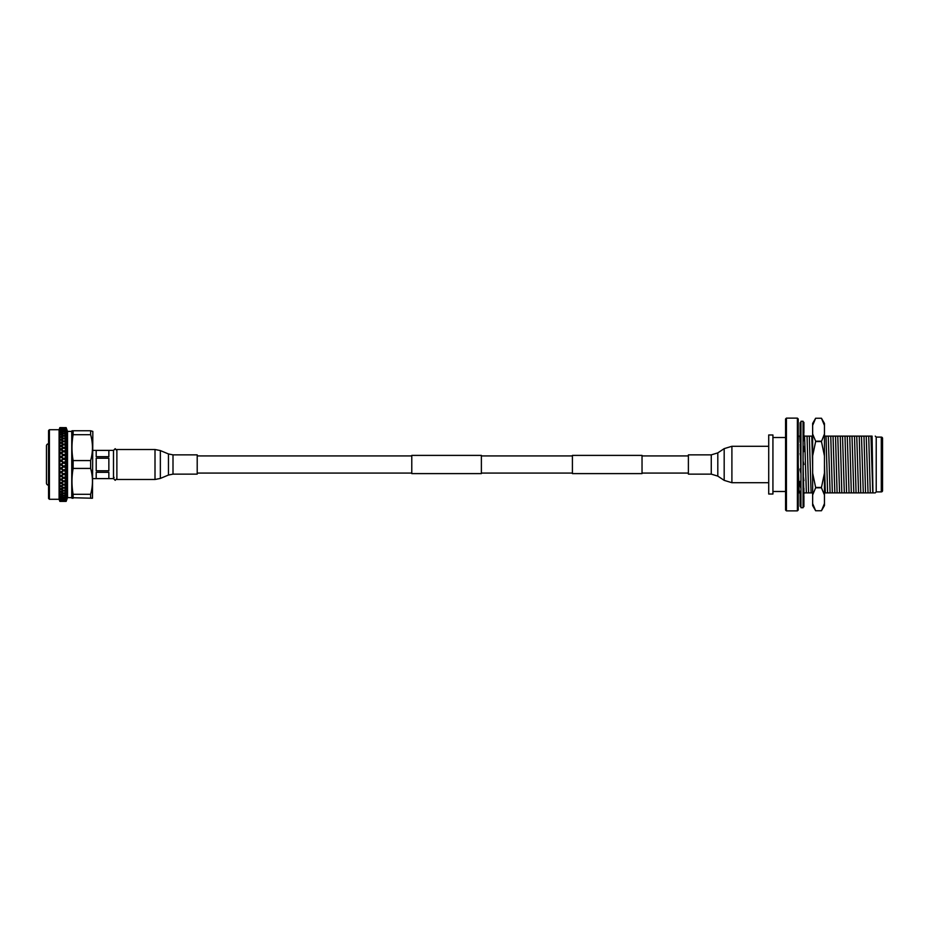 <?xml version="1.0" encoding="UTF-8"?>
<svg xmlns="http://www.w3.org/2000/svg" width="929" height="929" viewBox="0 0 929 929"><rect width="100%" height="100%" fill="white"/><g stroke="black" fill="none" stroke-linecap="round" stroke-linejoin="round"><path stroke-width="1.39" d="M688.389 455.93L642.032 455.93M572.415 455.93L481.385 455.93M411.779 455.93L197.203 455.93M688.389 473.07L642.032 473.07M572.415 473.07L481.385 473.07M411.779 473.07L197.203 473.07M481.385 455.396L481.385 473.604L411.779 473.604L411.779 455.396L481.385 455.396M642.032 455.396L642.032 473.604L572.415 473.604L572.415 455.396L642.032 455.396M48.563 443.807L48.482 443.807A2.113 2.113 0 0 0 46.45 445.908L46.45 483.092A2.113 2.113 0 0 0 48.482 485.193L48.563 485.193M49.4 499.279L48.563 498.443L48.563 430.557L49.4 429.721L49.4 499.279L59.096 499.279L59.862 501.393L63.416 501.346L60.234 501.393M49.4 429.721L59.096 429.721L59.096 499.279M59.862 501.161L63.416 500.952L59.862 501.103M59.862 500.534L63.416 500.162L60.78 499.697L59.862 500.417M59.862 499.512L63.416 498.966L60.78 498.339L59.862 499.337M59.862 498.107L63.416 497.41L60.78 496.62L59.862 497.886M59.862 496.33L63.416 495.482L60.78 494.553L59.862 494.878L59.862 496.063M59.862 494.205L63.416 493.218L60.78 492.149L59.862 492.533L59.862 493.891M59.862 491.755L63.416 490.64L60.78 489.444L59.862 489.873L59.862 491.395M59.862 489.014L63.416 487.783L60.78 486.471L59.862 486.935L59.862 488.608M59.862 485.995L60.78 486.471M59.862 483.742L59.711 482.256L60.78 482.79L63.416 481.327L60.78 479.817L59.862 480.351L59.711 478.83L60.78 479.341L63.416 477.796L60.78 476.229L59.862 476.774L59.711 475.242L60.78 475.729L63.416 474.127L60.78 472.513L59.862 473.082L59.711 471.537L60.78 471.99L63.416 470.353L60.78 468.704L59.862 469.284L59.711 467.751L60.78 468.17L63.416 466.509L60.78 464.848L59.862 465.429L60.362 464.581L59.711 463.943L60.78 464.314L63.416 462.654L60.78 460.993L59.862 461.574L60.362 460.726L59.711 460.134L60.78 460.459L63.416 458.81L60.78 457.173L59.711 457.683L60.362 456.905L59.711 456.371L60.78 456.65L66.145 453.375L66.168 486.053L63.834 484.88L60.78 486.03L63.416 484.659L60.78 483.243L59.862 483.742L59.862 485.565L61.36 485.739M59.862 480.351L59.862 482.279M59.862 476.774L59.862 478.807M59.862 475.683L59.862 476.275M59.862 473.082L59.862 475.172M59.862 471.944L59.862 472.559M59.862 469.284L59.862 471.421M59.862 468.123L59.862 468.75M59.862 465.429L59.862 467.589M59.862 464.268L59.862 464.895M59.862 461.574L59.862 463.734M59.862 460.412L59.862 461.039M59.862 457.742L59.862 459.878M59.862 456.603L59.862 457.219M63.416 455.024L60.78 453.433L59.862 453.991L59.862 456.081M59.862 452.876L63.416 451.355L60.78 449.81L59.862 450.344L59.862 452.377M59.862 449.276L63.416 447.824L60.78 446.35L59.862 446.861L59.862 448.8M61.151 446.559L59.862 446.396M59.862 445.85L63.416 444.48L60.78 443.098L59.862 443.574L59.862 445.397M59.862 442.622L63.416 441.345L60.78 440.079L59.862 440.509L59.862 442.204M59.862 439.638L63.416 438.465L60.78 437.315L59.862 437.71L59.862 439.254M59.862 436.932L63.416 435.875L60.78 434.853L59.862 435.213L59.862 436.572M59.862 434.517L63.416 433.599L60.78 432.728L59.862 433.019L59.862 434.215M59.862 432.438L63.416 431.66L60.78 430.94L59.862 431.184L59.862 432.171M59.862 430.708L63.416 430.092L60.78 429.523L59.862 430.487M59.862 429.337L63.416 428.884L60.78 428.49L59.862 429.186M59.862 428.362L63.416 428.072L59.862 428.257M59.862 427.781L63.416 427.665L59.862 427.735M59.096 429.721L59.862 427.607L66.168 427.654L66.145 453.375M66.145 452.98L63.834 451.599L60.78 453.329L66.168 456.58M61.209 453.178L63.834 454.769M60.78 428.025L66.145 427.607L67.527 431.404L67.527 497.596L66.145 501.393L60.362 501.393M66.145 486.088L66.145 501.381L63.834 501.358M67.527 497.596L92.47 498.234L90.636 498.234L90.636 494.309L73.124 494.309L73.124 498.234L71.974 498.234M67.527 431.404L71.754 431.404L71.754 497.596M73.124 494.309C71.603 485.681 71.603 477.053 73.124 468.425L90.636 468.425C93.051 477.007 93.051 485.635 90.636 494.309M92.47 498.234L92.83 431.404L90.636 430.766L90.636 434.691C93.051 443.272 93.051 451.9 90.636 460.575L73.124 460.575L73.124 468.425M73.124 460.575C71.603 451.947 71.603 443.319 73.124 434.691L90.636 434.691M90.636 430.766L73.124 430.766L73.124 434.691M73.124 430.766L71.974 430.766L73.124 430.766M71.754 431.404L71.974 430.766M66.168 498.478L66.168 497.839M66.145 453.886L64.264 455.024L66.145 456.185M66.145 456.708L63.834 455.291L61.209 456.905L63.834 458.543L66.145 457.114M61.209 456.905L63.416 458.81M63.834 458.543L66.168 457.474M59.711 456.371L60.78 456.65M66.145 450.251L64.264 451.355L66.145 452.469M66.145 449.381L63.834 448.057L61.209 449.566L63.834 451.111L66.145 449.752M63.416 451.355L66.168 452.899M61.209 449.566L63.834 451.599M59.711 452.702L60.78 452.922M66.145 446.768L64.264 447.824L66.145 448.893M66.145 445.943L63.834 444.701L61.209 446.129L63.834 447.581L66.145 446.303M63.416 447.824L66.168 449.346M61.209 446.129L63.834 447.581M64.264 447.824L66.168 446.756M59.711 449.16L60.78 449.322M66.145 443.481L64.264 444.48L66.145 445.49M66.145 442.715L63.834 441.554L61.209 442.878L63.834 444.248L66.145 443.052M66.145 440.427L64.264 441.345L66.145 442.285M66.145 439.719L63.834 438.662L61.209 439.87L63.834 441.136L66.145 440.032M66.145 437.64L64.264 438.465L66.145 439.324M66.145 437.002L63.834 436.049L61.209 437.141L63.834 438.279L66.145 437.28M66.145 435.144L64.264 435.875L66.145 436.642M66.145 434.575L63.834 433.75L61.209 434.702L63.834 435.713L66.145 434.818M66.145 432.972L64.264 433.599L66.145 434.273M66.145 432.484L63.834 431.788L61.209 432.589L63.834 433.46L66.145 432.693M66.145 431.137L64.264 431.66L66.145 432.229M66.145 430.742L63.834 430.185L61.209 430.835L63.834 431.544L66.145 430.917M66.145 429.674L64.264 430.092L66.145 430.533M66.145 429.372L61.209 429.442L66.145 429.5M66.145 428.594L64.264 428.884L66.145 429.21M66.145 428.385L61.209 428.432L66.145 428.478M66.145 427.909L64.264 428.072L66.145 428.281M66.145 427.793L61.209 427.816L66.145 427.839M66.145 427.619L64.264 427.665L66.145 427.746M66.145 501.393L61.209 501.393M66.145 501.265L64.264 501.346M63.416 501.346L66.145 500.65M66.145 500.754L64.264 500.952L66.145 501.114M66.145 500.557L61.209 500.603L63.834 500.905M66.145 499.837L64.264 500.162L66.145 500.441M66.145 499.547L61.209 499.616L66.145 499.674M66.145 498.525L64.264 498.966L66.145 499.372M66.145 498.153L63.834 497.526L61.209 498.234L63.834 498.873L66.145 498.316M66.145 496.852L64.264 497.41L66.145 497.932M66.145 496.388L63.834 495.633L61.209 496.492L63.834 497.282L66.145 496.597M66.145 494.82L64.264 495.482L66.145 496.121M66.145 494.274L63.834 493.392L61.209 494.391L63.834 495.343L66.145 494.518M66.145 492.463L64.264 493.218L66.145 493.949M66.145 491.836L63.834 490.837L61.209 491.975L63.834 493.055L66.145 492.115M66.145 489.792L64.264 490.64L66.145 491.476M66.145 489.095L63.834 487.992L61.209 489.246L63.834 490.454L66.145 489.397M66.145 486.842L64.264 487.783L66.145 488.689M61.209 486.25L63.834 487.574L66.145 486.413M66.145 483.649L64.264 484.659L66.145 485.646M66.145 482.836L63.834 481.559L61.209 483.022L63.834 484.439L66.145 483.196M63.416 484.659L66.168 485.658M61.209 483.022L63.834 484.88M60.362 486.25L66.168 483.196M59.711 485.484L60.78 486.03M66.145 480.247L64.264 481.327L66.145 482.372M66.145 479.387L63.834 478.04L61.209 479.585L63.834 481.083L66.145 479.77M63.416 481.327L66.168 482.441M61.209 479.585L63.834 481.559M59.711 482.256L60.78 482.79M66.145 476.682L64.264 477.796L66.145 478.899M66.145 475.776L63.834 474.382L61.209 475.973L63.834 477.552L66.145 476.171M63.416 477.796L66.168 479.016M61.209 475.973L63.834 478.04M59.711 478.83L60.78 479.341M66.145 472.977L64.264 474.127L66.145 475.276M66.145 472.048L63.834 470.62L61.209 472.246L63.834 473.871L66.145 472.455M63.416 474.127L66.168 475.3M61.209 472.246L63.834 474.382M59.711 475.242L60.78 475.729M66.145 469.168L64.264 470.353L66.145 471.526M66.145 468.228L63.834 466.776L61.209 468.437L63.834 470.086L66.145 468.646M63.416 470.353L66.168 471.56M61.209 468.437L63.834 470.62M59.711 471.537L60.78 471.99M66.145 465.324L64.264 466.509L66.145 467.705M66.145 464.372L63.834 462.921L61.209 464.581L63.834 466.242L66.145 464.79M63.416 466.509L66.168 467.972M61.209 464.581L63.834 466.776M59.711 467.751L60.78 468.17M66.145 461.458L64.264 462.654L66.145 463.838M66.145 460.517L63.834 459.077L61.209 460.726L63.834 462.387L66.145 460.935M63.416 462.654L66.168 464.152M60.78 460.993L63.834 462.921M59.711 461.469L61.209 460.726M59.711 463.943L60.78 464.314M60.78 460.459L64.264 458.81L66.145 459.994M63.834 459.077L66.168 460.343M59.711 460.134L60.362 460.726M66.145 457.637L64.264 458.81M90.636 460.575L90.636 468.425M59.711 465.278L66.168 461.26M59.711 469.087L66.168 465.069M59.711 472.849L66.168 468.878M59.711 476.507L66.168 472.466M59.711 480.049L66.168 476.182M59.711 483.405L66.168 479.77M59.711 446.942L60.78 446.361M59.711 450.379L63.834 448.045M59.711 453.979L66.168 450.182M59.711 457.683L66.168 453.77M92.83 478.621L113.489 478.621L113.489 450.379L92.83 450.379M108.856 458.218L96.198 458.218L96.198 470.782L108.856 470.782L108.856 458.218M108.856 450.402L96.198 450.402L96.198 456.685L108.856 456.685L108.856 450.402M108.856 472.315L96.198 472.315L96.198 478.598L108.856 478.598L108.856 472.315M116.88 450.449L115.196 448.765L113.501 450.449L115.196 448.846L116.88 450.53M113.512 450.611L113.512 478.621L114.081 477.355M197.203 464.5L197.203 474.138L173.003 474.138L173.003 454.862L197.203 454.862L197.203 464.5M155.004 449.508L116.88 449.508L116.88 479.492L155.004 479.492L160.357 478.423L160.357 450.577L155.004 449.508L155.004 479.492M688.389 464.5L688.389 454.862L711.266 454.862L711.266 474.138L688.389 474.138L688.389 464.5M812.643 425.412L812.643 423.427L815.639 418.247L821.457 418.247L815.639 418.247L812.643 425.412L812.643 505.573L815.639 510.753L821.457 510.753L824.453 503.588L824.453 505.573L821.457 510.753L815.639 510.753L812.643 503.588M824.453 432.252L824.453 429.802M824.453 432.635L824.453 440.253M812.643 498.943L812.643 490.965M812.643 486.076L812.643 467.217M824.453 425.412L821.457 418.247L824.453 423.427L824.453 503.588M824.453 496.62L824.453 499.21M812.643 453.712L812.643 441.879M812.643 433.471L812.643 429.825M812.643 432.38L812.643 436.119L803.91 436.119M812.643 473.105L815.639 487.446L821.457 487.446L824.453 473.105L824.453 494.971L821.457 487.806L815.639 487.806L812.643 494.971M824.453 455.895L821.457 441.554L815.639 441.554L812.643 455.895M824.453 434.029L821.457 441.554M812.643 434.029L815.639 441.194L821.457 441.194M823.442 422.3L822.676 420.558M768.713 494.019L768.713 434.981L772.928 434.981L772.928 494.019L768.713 494.019M772.928 491.487L785.574 491.487M772.928 437.513L785.574 437.513M797.384 418.12L798.22 418.967L798.22 510.033L797.384 510.88L797.384 418.12L786.422 418.12L786.422 510.88L785.574 510.033L785.574 418.967L786.422 418.12M797.384 510.88L786.422 510.88M798.22 492.881L800.113 492.881M870.914 492.881L875.257 492.881L876.221 491.905L876.221 437.094L881.284 437.094A1.266 1.266 0 0 1 882.55 438.36L882.55 490.64A1.266 1.266 0 0 1 881.284 491.905L881.284 437.094M824.453 492.881L872.784 492.881L870.972 436.119L823.547 436.119M803.887 492.881L813.363 492.881M800.508 436.119L798.22 436.119L798.22 440.149M871.716 436.119L870.972 436.119M799.137 492.881L798.22 463.815M798.22 478.714L798.22 486.97M798.22 451.68L798.22 458.659M800.833 468.901L800.543 457.254M800.45 453.584L800.171 444.132M800.113 442.448L799.823 436.119M872.076 436.119L872.935 492.881M876.221 491.905L881.284 491.905M868.72 436.119L870.287 492.881M866.234 436.119L868.034 492.881M863.982 436.119L865.549 492.881M803.69 487.737L803.492 480.63M803.353 475.532L803.097 464.5M861.485 436.119L863.296 492.881M806.372 492.881L804.572 436.119M859.232 436.119L860.8 492.881M808.625 492.881L807.057 436.119M856.747 436.119L858.547 492.881M811.11 492.881L809.31 436.119M854.494 436.119L856.062 492.881M812.643 467.159L811.807 436.119M851.998 436.119L853.809 492.881M849.745 436.119L851.312 492.881M847.26 436.119L849.06 492.881M845.007 436.119L846.574 492.881M842.51 436.119L844.322 492.881M825.347 492.881L824.453 464.767M840.257 436.119L841.825 492.881M827.6 492.881L826.032 436.119M837.772 436.119L839.572 492.881M830.085 492.881L828.285 436.119M835.519 436.119L837.087 492.881M832.338 492.881L830.77 436.119M833.034 436.119L834.834 492.881M800.961 507.722L800.961 421.278L803.074 421.278L803.074 507.722L800.961 507.722M800.961 485.577L800.113 485.577L800.113 481.361L800.961 481.361M800.961 488.491L800.113 485.577M800.961 470.004L800.113 470.004L800.113 468.901L800.961 468.901M800.961 473.546L800.113 470.004M800.961 453.584L800.113 453.584L800.961 458.682M800.961 457.231L800.113 453.584M800.961 438.836L800.113 438.836L800.961 446.512M800.961 442.007L800.113 438.836M800.961 427.99L800.113 427.99L800.113 435.283L800.961 437.071M800.961 430.22L800.113 427.99L800.113 422.695L800.961 422.695M800.961 423.647L800.113 422.695M800.961 506.305L800.113 506.305L800.113 491.255L800.961 491.255M800.961 505.225L800.113 505.225L800.961 505.701M800.961 497.956L800.113 497.956L800.961 499.79M803.074 491.406L803.91 494.309L803.91 488.352L803.074 486.018M803.074 477.088L803.91 480.63L803.074 474.568M803.074 460.865L803.91 464.5L803.074 464.5M803.074 445.188L803.91 448.37L803.91 451.587L803.074 451.587M803.074 432.449L803.91 434.691L803.91 440.648L803.074 440.648M800.113 435.283L800.113 436.119M803.074 422.335L803.91 422.335L803.91 425.552L803.074 425.552M803.608 495.134L803.91 494.309L803.074 494.309M803.074 506.189L803.91 506.665L803.91 495.668L803.132 494.309M803.074 501.625L803.91 503.448L803.074 503.448M803.91 480.63L803.074 480.63M803.91 448.37L803.074 448.37M803.91 434.691L803.074 434.691M803.074 424.599L803.91 425.552L803.91 433.332M803.91 506.665L803.074 506.665M48.482 443.807L48.482 485.193M173.003 454.862L168.463 453.956L168.463 475.044L160.357 478.423M711.266 474.138L717.803 476.112L717.803 452.887L724.179 448.637L724.179 480.363L731.901 482.708L731.901 446.292L724.179 448.637M113.512 450.379L115.196 448.684L116.88 450.379M113.512 478.574L115.196 480.316L116.88 478.621M168.463 453.956L160.357 450.577M168.463 475.044L173.003 474.138M768.713 446.292L731.901 446.292M768.713 482.708L731.901 482.708M717.803 476.112L724.179 480.363M717.803 452.887L711.266 454.862M876.221 437.094L875.257 436.119"/></g></svg>
